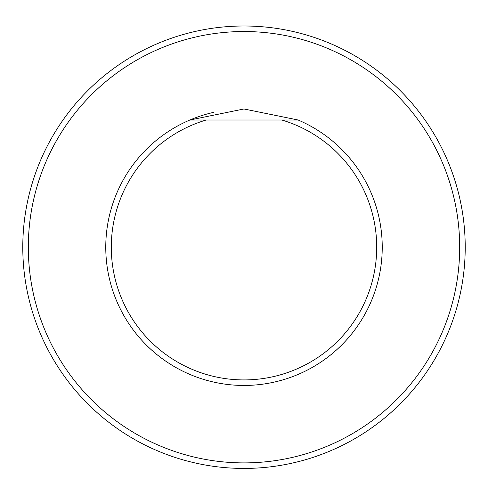<?xml version="1.0" encoding="UTF-8"?>
<svg xmlns="http://www.w3.org/2000/svg" width="488" height="488" viewBox="0 0 488 488"><rect width="100%" height="100%" fill="white"/><g stroke="black" fill="none" stroke-linecap="round" stroke-linejoin="round"><path stroke-width="0.73" d="M244 31.531A215.684 215.684 0 0 0 57.212 355.057A215.684 215.684 0 0 0 430.788 355.057A215.684 215.684 0 0 0 244 31.531M298.076 119.993A138.238 138.238 0 0 1 353.41 331.706A138.238 138.238 0 0 1 134.59 331.706A138.238 138.238 0 0 1 189.924 119.993L298.076 119.993L243.957 108.977L189.924 119.993A138.238 138.238 0 0 1 213.799 112.319M244 25.998A221.21 221.21 0 0 1 435.577 357.82A221.21 221.21 0 0 1 52.423 357.82A221.21 221.21 0 0 1 244 25.998M281.759 119.993A132.706 132.706 0 0 1 352.025 324.294A132.706 132.706 0 0 1 135.975 324.294A132.706 132.706 0 0 1 206.241 119.993"/></g></svg>
